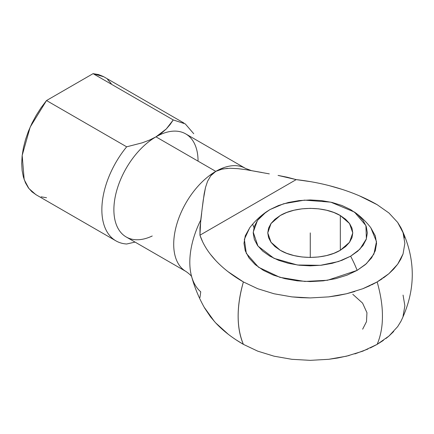 <?xml version="1.0" encoding="UTF-8"?>
<svg xmlns="http://www.w3.org/2000/svg" width="434" height="434" viewBox="0 0 434 434"><rect width="100%" height="100%" fill="white"/><g stroke="black" fill="none" stroke-linecap="round" stroke-linejoin="round"><path stroke-width="0.65" d="M383.396 340.386L377.162 344.357C380.748 335.797 382.5 326.401 382.419 316.174C382.5 306.051 380.748 294.632 377.162 281.932L382.208 278.785M383.396 277.961L388.924 273.659L393.692 269.064L397.663 264.219L400.794 259.174L403.045 253.977L404.868 243.328L403.045 253.977L397.663 264.219L388.924 273.659L377.162 281.932C380.748 294.632 382.5 306.051 382.419 316.174C382.5 326.401 380.748 335.797 377.162 344.357L388.924 336.079L386 338.466M404.417 237.973L403.056 232.667L400.924 227.709L397.674 222.42L403.056 232.667L404.868 243.328M388.929 212.975L377.162 204.696L388.929 212.975L397.674 222.42M400.924 227.709C416.049 258.919 416.049 290.129 400.924 321.344L397.663 326.645L401.092 321.019M393.692 331.484L388.924 336.079L397.663 326.645M354.513 212.09C360.741 216.517 366.166 221.72 370.799 227.709L376.495 241.624L373.902 254.047L366.459 263.622L357.144 270.377A76.52 44.181 -120 0 0 350.629 256.201L359.862 249.208L366.394 238.874L365.911 225.577L354.513 212.09L330.8 202.163L304.532 200.123L283.657 203.758L269.921 209.606L278.568 205.51L288.436 202.461L299.14 200.589L310.272 199.955L321.41 200.589L332.113 202.461L341.976 205.51L350.629 209.606L357.724 214.597L362.998 220.293L366.242 226.477L367.343 232.901L366.242 239.329L362.998 245.508L357.724 251.205L350.629 256.201L341.976 260.297L332.113 263.34L321.41 265.217L310.272 265.852L299.14 265.217L288.436 263.34L278.568 260.297L269.921 256.201L262.825 251.205L257.552 245.508L254.302 239.329L253.206 232.901L254.302 226.477L257.552 220.293L262.825 214.597L269.921 209.606L266.031 212.09L257.46 220.418L253.223 232.168L257.959 246.062L274.011 258.344L297.393 265L320.504 265.315L338.482 261.545L350.629 256.201A76.52 44.181 60 0 1 357.144 270.377L327.491 280.272L304.847 281.454L279.897 277.331L258.539 267.241L246.306 253.347L244.353 239.308L249.745 227.709C254.384 221.72 259.809 216.512 266.031 212.09M352.782 294.285L362.58 303.122L366.952 312.697L366.491 321.648L362.65 329.194M183.962 123.061L103.802 76.78L93.082 73.65L173.242 119.93L166.276 128.963L155.969 136.846A59.518 34.362 120 0 0 117.088 189.289A59.518 34.362 120 0 0 126.207 236.98L186.029 271.516A59.518 34.362 -60 0 1 176.909 223.825A59.518 34.362 -60 0 1 215.79 171.381L155.969 136.846L149.502 140.079L142.33 142.791L126.668 146.817L46.514 100.536L93.082 73.65L98.464 74.545L103.335 76.52M280.212 250.255L271.038 242.286L267.762 232.901L271.038 223.521L280.212 215.546C295.912 206.058 324.637 206.058 340.332 215.546L340.332 250.255C324.637 259.749 295.912 259.749 280.212 250.255L286.657 253.31L294.008 255.577L301.983 256.977L310.272 257.449L318.567 256.977L326.542 255.577L333.892 253.31L340.332 250.255L340.332 215.546L349.511 223.521L352.782 232.901L349.511 242.286L340.332 250.255L345.621 246.539L349.549 242.297L351.969 237.691L352.782 232.901L351.969 228.116L349.549 223.51L345.621 219.268L340.332 215.546L333.892 212.497L326.542 210.23L318.567 208.83L310.272 208.358L301.983 208.83L294.008 210.23L286.657 212.497L280.212 215.546L274.928 219.268L271 223.51L268.581 228.116L267.762 232.901L268.581 237.691L271 242.297L274.928 246.539L280.212 250.255M252.707 224.34L253.961 227.573L252.707 224.34M204.219 307.299L214.553 321.665M228.154 334.18L215.638 322.847C223.033 330.768 232.282 337.94 243.387 344.357L257.725 351.149L274.082 356.195L291.832 359.303L310.294 360.35L328.744 359.298L346.484 356.189L362.835 351.144L377.162 344.357L370.283 347.954M403.045 316.402L404.868 305.748L403.056 295.093M367.951 349.028L354.871 353.9M349.218 355.506L337.75 357.996L328.744 359.298M310.294 360.35L291.832 359.303L274.082 356.195L257.725 351.149L243.387 344.357C236.416 327.572 236.416 306.762 243.387 281.932L257.725 288.724L274.082 293.775L291.832 296.878L301.017 297.664L310.294 297.93L328.744 296.878L337.75 295.576L346.484 293.769L354.871 291.474M371.542 284.926L377.162 281.932L362.835 288.724L370.283 285.529M362.835 288.724L346.484 293.769L328.744 296.878L310.294 297.93L291.832 296.878L274.082 293.775L257.725 288.724L243.387 281.932C232.282 275.514 223.033 268.342 215.638 260.422C208.152 252.404 202.922 243.989 199.944 235.19L296.2 179.616C311.449 181.336 326.015 184.358 339.909 188.676C353.629 192.946 366.046 198.284 377.162 204.696L359.547 195.902M249.854 227.573L245.259 235.846L243.984 243.317L245.259 250.781L249.035 257.959L255.159 264.577L263.4 270.377L273.447 275.134L284.905 278.671L297.344 280.847L310.272 281.585L323.205 280.847L335.639 278.671L347.102 275.134L357.144 270.377L365.39 264.577L371.515 257.959L375.285 250.781L376.56 243.317L375.285 235.846L370.723 227.606M107.616 79.541L111.229 83.561M46.514 197.725L41.127 196.83M36.255 194.855L31.975 191.828L28.367 187.813L25.487 182.871L23.398 177.094L22.129 170.584L21.7 163.455L22.129 155.833L23.398 147.858L25.487 139.667L28.367 131.399L31.975 123.213L36.255 115.249L41.127 107.643L46.514 100.536L30.179 127.075L22.177 155.426L24.185 179.627L28.899 188.519L35.794 194.584M342.198 189.403L329.455 185.709M310.815 181.7L296.2 179.616L287.156 177.218L278.069 175.417L296.2 179.616L199.944 235.19L202.613 241.733M191.383 275.65A70.145 40.498 -60 0 1 200.747 220.06A70.145 40.498 -60 0 0 191.671 276.708A70.145 40.498 -60 0 0 200.747 291.811L199.944 297.61M228.154 271.76L243.387 281.932A102.028 58.905 120 0 0 243.387 344.357L236.194 339.92M215.638 322.847L210.495 316.809L204.658 308.08C198.87 297.865 194.481 287.194 191.492 276.062M201.664 213.327L199.993 227.546L199.944 235.19L200.747 220.06L203.204 200.367L205.515 187.434L207.561 181.287L210.799 175.716L215.79 171.381L222.496 168.962L230.107 168.267L238.016 168.669L246.013 169.683L269.319 173.877M210.495 254.389L215.638 260.422M198.05 160.645A59.518 34.362 120 0 0 155.969 136.846L149.502 140.079L142.33 142.791L126.668 146.817A68.019 39.272 -60 0 0 101.86 209.736A68.019 39.272 -60 0 0 126.668 244.006L135.066 242.096L126.668 244.006A68.019 39.272 -60 0 1 115.949 240.87A68.019 39.272 -60 0 1 126.668 146.817L46.514 100.536L93.082 73.65L173.242 119.93L185.28 123.902L193.748 133.737M220.77 169.358L227.557 168.343M230.107 168.267L238.016 168.669L246.013 169.683L262.044 172.51M245.568 168.446A59.518 34.362 120 0 0 215.79 171.381A59.518 34.362 120 0 0 176.898 223.868A59.518 34.362 120 0 0 186.077 271.543M152.236 235.993A59.518 34.362 120 0 1 113.925 207.555A59.518 34.362 120 0 1 155.969 136.846L215.79 171.381A59.518 34.362 -60 0 1 245.546 168.435L185.725 133.894A59.518 34.362 120 0 0 155.969 136.846L161.578 133.102L166.276 128.963L170.117 124.536L173.242 119.93M202.412 206.937L204.17 193.841L205.515 187.434L207.561 181.287M210.799 175.716L212.177 174.159M310.272 232.901L310.272 257.449M115.949 240.87L35.789 194.589M251.15 170.519L245.546 168.435M186.029 271.516C189.658 274.125 191.584 275.97 191.812 277.06"/></g></svg>
